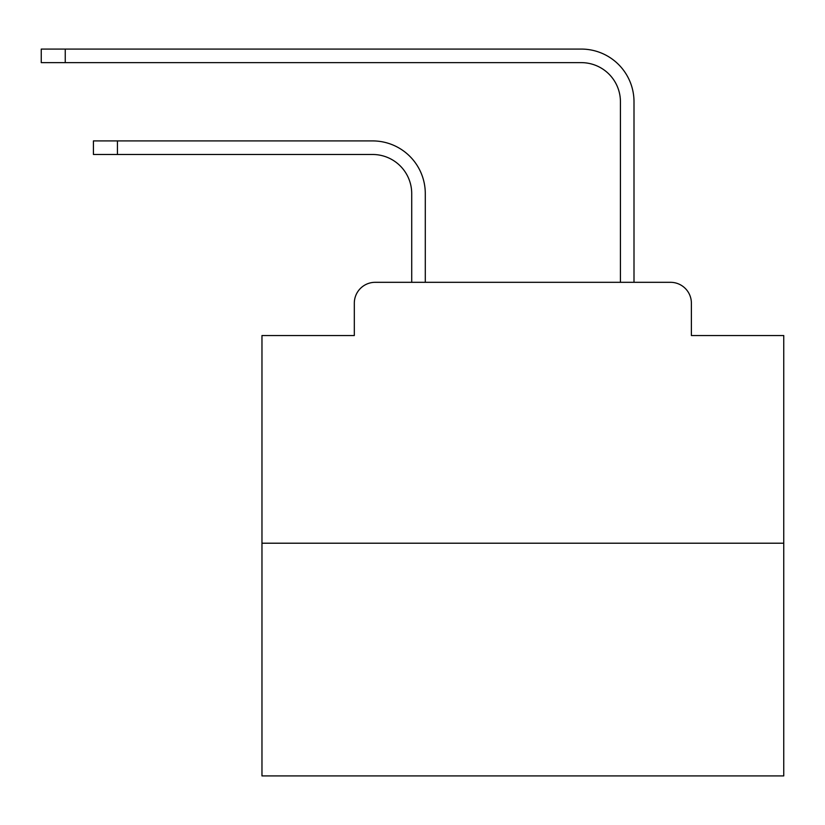 <?xml version="1.0" encoding="UTF-8"?>
<svg xmlns="http://www.w3.org/2000/svg" width="825" height="825" viewBox="0 0 825 825"><rect width="100%" height="100%" fill="white"/><g stroke="black" fill="none" stroke-linecap="round" stroke-linejoin="round"><path stroke-width="1.24" d="M354.317 303.188L354.317 335.538L354.317 303.188A20.872 20.872 0 0 1 375.189 282.315L411.716 282.315L411.716 193.607A39.136 39.136 0 0 0 372.58 154.481A39.136 39.136 0 0 1 411.716 193.607A39.136 39.136 0 0 0 372.58 154.481A39.136 39.136 0 0 1 411.716 193.607A39.136 39.136 0 0 0 372.58 154.481A39.136 39.136 0 0 1 411.716 193.607A39.136 39.136 0 0 0 372.58 154.481A39.136 39.136 0 0 1 411.716 193.607A39.136 39.136 0 0 0 372.58 154.481A39.136 39.136 0 0 1 411.716 193.607A39.136 39.136 0 0 0 372.58 154.481A39.136 39.136 0 0 1 411.716 193.607A39.136 39.136 0 0 0 372.58 154.481A39.136 39.136 0 0 1 411.716 193.607A39.136 39.136 0 0 0 372.58 154.481A39.136 39.136 0 0 1 411.716 193.607A39.136 39.136 0 0 0 372.58 154.481A39.136 39.136 0 0 1 411.716 193.607A39.136 39.136 0 0 0 372.58 154.481A39.136 39.136 0 0 1 411.716 193.607A39.136 39.136 0 0 0 372.58 154.481A39.136 39.136 0 0 1 411.716 193.607A39.136 39.136 0 0 0 372.58 154.481A39.136 39.136 0 0 1 411.716 193.607A39.136 39.136 0 0 0 372.58 154.481A39.136 39.136 0 0 1 411.716 193.607A39.136 39.136 0 0 0 372.58 154.481A39.136 39.136 0 0 1 411.716 193.607A39.136 39.136 0 0 0 372.58 154.481A39.136 39.136 0 0 1 411.716 193.607A39.136 39.136 0 0 0 372.58 154.481A39.136 39.136 0 0 1 411.716 193.607A39.136 39.136 0 0 0 372.58 154.481A39.136 39.136 0 0 1 411.716 193.607A39.136 39.136 0 0 0 372.58 154.481A39.136 39.136 0 0 1 411.716 193.607A39.136 39.136 0 0 0 372.58 154.481A39.136 39.136 0 0 1 411.716 193.607A39.136 39.136 0 0 0 372.58 154.481L93.431 154.481L93.431 140.91L117.428 140.91L117.428 154.481M783.75 543.211L261.968 543.211L261.968 775.923L783.75 775.923L783.75 335.538L691.391 335.538L691.391 303.188A20.872 20.872 0 0 0 670.519 282.315L375.189 282.315M261.968 543.211L261.968 335.538L354.317 335.538M117.428 140.91L372.58 140.91A52.697 52.697 0 0 1 425.287 193.607L425.287 282.315L425.287 193.607L425.287 282.315L425.287 193.607L425.287 282.315L425.287 193.607L425.287 282.315L425.287 193.607L425.287 282.315L425.287 193.607L425.287 282.315L425.287 193.607L425.287 282.315L425.287 193.607L425.287 282.315L425.287 193.607L425.287 282.315L425.287 193.607L425.287 282.315L425.287 193.607L425.287 282.315L425.287 193.607L425.287 282.315L425.287 193.607L425.287 282.315L425.287 193.607L425.287 282.315L425.287 193.607L425.287 282.315L425.287 193.607L425.287 282.315L425.287 193.607L425.287 282.315L425.287 193.607L425.287 282.315L425.287 193.607L425.287 282.315L425.287 193.607L425.287 282.315L441.457 282.315M604.261 282.315L620.431 282.315L620.431 101.774A39.136 39.136 0 0 0 581.295 62.638A39.136 39.136 0 0 1 620.431 101.774A39.136 39.136 0 0 0 581.295 62.638A39.136 39.136 0 0 1 620.431 101.774A39.136 39.136 0 0 0 581.295 62.638A39.136 39.136 0 0 1 620.431 101.774A39.136 39.136 0 0 0 581.295 62.638A39.136 39.136 0 0 1 620.431 101.774A39.136 39.136 0 0 0 581.295 62.638A39.136 39.136 0 0 1 620.431 101.774A39.136 39.136 0 0 0 581.295 62.638A39.136 39.136 0 0 1 620.431 101.774A39.136 39.136 0 0 0 581.295 62.638A39.136 39.136 0 0 1 620.431 101.774A39.136 39.136 0 0 0 581.295 62.638A39.136 39.136 0 0 1 620.431 101.774A39.136 39.136 0 0 0 581.295 62.638A39.136 39.136 0 0 1 620.431 101.774A39.136 39.136 0 0 0 581.295 62.638A39.136 39.136 0 0 1 620.431 101.774A39.136 39.136 0 0 0 581.295 62.638A39.136 39.136 0 0 1 620.431 101.774A39.136 39.136 0 0 0 581.295 62.638A39.136 39.136 0 0 1 620.431 101.774A39.136 39.136 0 0 0 581.295 62.638A39.136 39.136 0 0 1 620.431 101.774A39.136 39.136 0 0 0 581.295 62.638A39.136 39.136 0 0 1 620.431 101.774A39.136 39.136 0 0 0 581.295 62.638A39.136 39.136 0 0 1 620.431 101.774A39.136 39.136 0 0 0 581.295 62.638A39.136 39.136 0 0 1 620.431 101.774A39.136 39.136 0 0 0 581.295 62.638A39.136 39.136 0 0 1 620.431 101.774A39.136 39.136 0 0 0 581.295 62.638A39.136 39.136 0 0 1 620.431 101.774A39.136 39.136 0 0 0 581.295 62.638A39.136 39.136 0 0 1 620.431 101.774A39.136 39.136 0 0 0 581.295 62.638L41.25 62.638L41.25 49.077L65.247 49.077L65.247 62.638M65.247 49.077L581.295 49.077A52.697 52.697 0 0 1 634.002 101.774L634.002 282.315L634.002 101.774L634.002 282.315L634.002 101.774L634.002 282.315L634.002 101.774L634.002 282.315L634.002 101.774L634.002 282.315L634.002 101.774L634.002 282.315L634.002 101.774L634.002 282.315L634.002 101.774L634.002 282.315L634.002 101.774L634.002 282.315L634.002 101.774L634.002 282.315L634.002 101.774L634.002 282.315L634.002 101.774L634.002 282.315L634.002 101.774L634.002 282.315L634.002 101.774L634.002 282.315L634.002 101.774L634.002 282.315L634.002 101.774L634.002 282.315L634.002 101.774L634.002 282.315L634.002 101.774L634.002 282.315L634.002 101.774L634.002 282.315L634.002 101.774L634.002 282.315L670.519 282.315M691.391 335.538L691.391 303.188"/></g></svg>
